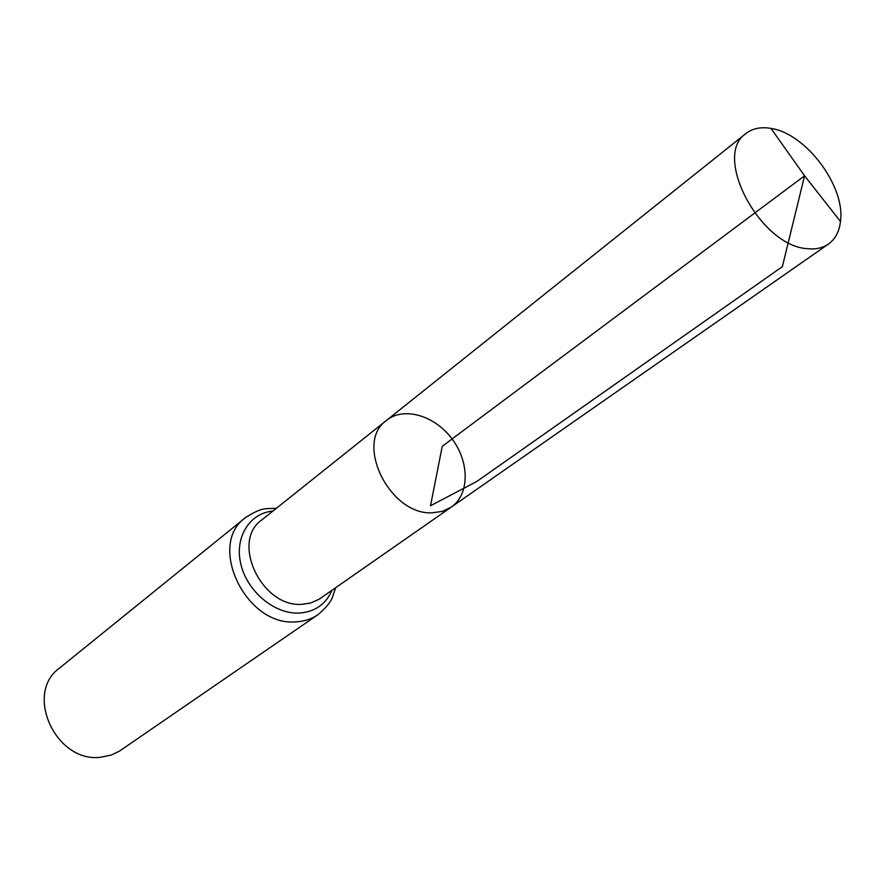 <?xml version="1.0" encoding="UTF-8"?>
<svg xmlns="http://www.w3.org/2000/svg" width="885" height="885" viewBox="0 0 885 885"><rect width="100%" height="100%" fill="white"/><g stroke="black" fill="none" stroke-linecap="round" stroke-linejoin="round"><path stroke-width="1.33" d="M451.306 507.094L319.164 599.211L310.458 603.061L302.073 604.3C261.805 607.785 230.443 541.554 261.706 520.004L386.546 420.353C354.033 442.5 389.577 515.302 432.201 512.813L442.434 511.353L451.306 507.094C469.636 494.472 469.692 462.235 452.091 438.96C434.789 415.474 403.859 406.359 386.546 420.353C354.033 442.5 389.577 515.302 432.201 512.813L442.434 511.353L451.306 507.094L828.437 244.072C835.252 239.149 839.268 231.616 840.473 221.482C845.662 186.558 805.947 133.369 770.99 128.413L769.618 128.192C760.138 126.854 752.239 128.635 745.922 133.535C711.971 155.594 760.514 246.849 807.872 248.707C815.981 249.482 822.829 247.933 828.437 244.072M276.363 508.289L266.606 508.654C261.274 508.864 254.205 511.873 245.399 517.692L59.472 668.131C23.995 693.298 55.744 763.047 100.569 757.25L111.245 755.06L119.508 751.088L317.859 614.754C325.923 608.006 330.835 602.054 332.594 596.899L335.669 587.74M840.473 221.482L804.576 175.816L442.246 446.305L430.519 505.755L476.805 481.462L782.362 266.639L804.576 175.816L770.99 128.413M245.399 517.692C206.825 544.607 245.798 626.48 295.656 621.856C304.009 621.513 311.409 619.146 317.859 614.754M272.901 511.054C249.305 513.212 234.182 537.726 240.963 564.674C247.435 591.634 274.516 614.135 298.853 613.106C314.706 612.055 325.769 604.444 332.041 590.262M386.546 420.353L745.922 133.535"/></g></svg>
